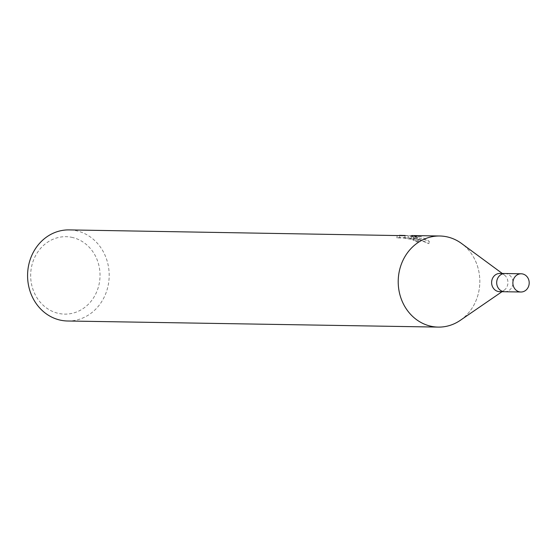 <?xml version="1.0" encoding="UTF-8"?>
<svg xmlns="http://www.w3.org/2000/svg" width="557" height="557" viewBox="0 0 557 557"><rect width="100%" height="100%" fill="white"/><g stroke="black" fill="none" stroke-linecap="round" stroke-linejoin="round"><path stroke-width="0.42" stroke-dasharray="2.79 2.09" d="M499.629 291.659A9.107 8.16 90.9 0 0 504.036 290.301A9.107 8.16 90.9 0 0 504.287 274.942A9.107 8.16 90.9 0 0 501.509 273.64A9.107 8.16 90.9 0 0 499.928 273.438M504.816 291.743A9.107 8.16 90.9 0 0 512.955 283.583A9.107 8.16 90.9 0 0 506.571 273.724A9.107 8.16 90.9 0 0 505.115 273.529M72.702 237.533A38.725 34.687 90.9 0 0 31.45 267.318A38.725 34.687 90.9 0 0 57.984 313.271A38.725 34.687 90.9 0 0 99.237 283.478A38.725 34.687 90.9 0 0 72.702 237.533M67.634 320.999A45.556 40.807 90.9 0 0 108.914 280.561A45.556 40.807 90.9 0 0 77.04 230.897A45.556 40.807 90.9 0 0 69.131 229.902M405.197 235.493L411.526 236.342L413.656 236.377L408.462 235.59L414.526 236.391L420.528 236.488L405.204 235.43M404.786 238.027L417.653 238.264L428.848 243.681L420.25 240.151L411.122 238.145L408.023 237.839L418.46 241.536L417.096 242.03A43.279 38.767 90.9 0 0 413.078 240.137L413.893 239.907L401.799 237.651L399.508 237.616L399.905 235.597L399.508 237.616L396.8 237.895L404.786 238.027L405.238 235.688M413.078 240.137L413.517 237.895A45.556 40.807 -89.1 0 1 417.541 239.733L418.906 239.259L414.185 236.509A11.976 1.037 -169 0 0 413.656 236.377M412.02 236.474L414.324 237.665L413.517 237.895M396.793 237.895L397.252 235.555M414.526 236.391L429.308 241.341L421.099 236.621A16.487 1.427 -169 0 0 420.528 236.488M408.023 237.839L408.462 235.59M428.848 243.681L429.308 241.341M417.096 242.03L417.541 239.733M411.526 236.342A7.276 0.627 11 0 1 412.027 236.474L414.185 236.509M411.24 237.811L411.686 235.534M404.765 237.707L405.155 235.688M417.653 238.264L418.084 236.036M421.099 236.621L415.237 236.53M460.548 320.164A45.556 40.807 90.9 0 0 461.809 243.667M460.305 320.331A45.556 40.807 90.9 0 0 461.565 243.493M504.691 291.743A9.107 8.16 90.9 0 0 512.948 283.659A9.107 8.16 90.9 0 0 506.571 273.724A9.107 8.16 90.9 0 0 504.99 273.522M414.324 237.679L413.886 239.921M418.906 239.259L418.46 241.536M405.726 237.721L401.799 237.651M504.287 274.942L502.303 273.48M504.036 290.301L502.003 291.701"/><path stroke-width="0.84" d="M505.115 273.529A9.107 8.16 90.9 0 0 504.99 273.522L499.928 273.438A9.107 8.16 90.9 0 0 491.671 281.529A9.107 8.16 90.9 0 0 498.049 291.457A9.107 8.16 90.9 0 0 499.629 291.659L504.691 291.743A9.107 8.16 90.9 0 0 504.816 291.743M504.691 291.743A9.107 8.16 90.9 0 1 503.11 291.541A9.107 8.16 90.9 0 1 496.74 281.612A9.107 8.16 90.9 0 1 504.99 273.522A9.107 8.16 90.9 0 0 496.733 281.612A9.107 8.16 90.9 0 0 503.11 291.541A9.107 8.16 90.9 0 0 504.691 291.743L520.892 292.007A9.114 8.16 90.9 0 0 529.15 283.924A9.114 8.16 90.9 0 0 522.772 273.988A9.114 8.16 90.9 0 0 521.192 273.786A9.114 8.16 90.9 0 0 512.934 281.877A9.114 8.16 90.9 0 0 519.312 291.812A9.114 8.16 90.9 0 0 520.892 292.007M461.809 243.667A45.556 40.807 90.9 0 0 447.675 236.997A45.556 40.807 90.9 0 0 399.139 272.046A45.556 40.807 90.9 0 0 430.359 326.103A45.556 40.807 90.9 0 0 438.268 327.098A45.556 40.807 90.9 0 0 460.548 320.164M405.155 235.688L69.131 229.902A45.556 40.807 90.9 0 0 27.85 270.34A45.556 40.807 90.9 0 0 59.724 320.003A45.556 40.807 90.9 0 0 67.634 320.999L438.268 327.098M502.303 273.48L461.565 243.493A45.556 40.807 90.9 0 0 447.675 236.997A45.556 40.807 90.9 0 0 439.765 236.001A45.556 40.807 90.9 0 0 398.485 276.439A45.556 40.807 90.9 0 0 430.359 326.103A45.556 40.807 90.9 0 0 460.305 320.331L502.003 291.701M399.473 235.339L405.197 235.493M439.765 236.001L411.672 235.534M504.99 273.522L521.192 273.786"/></g></svg>
